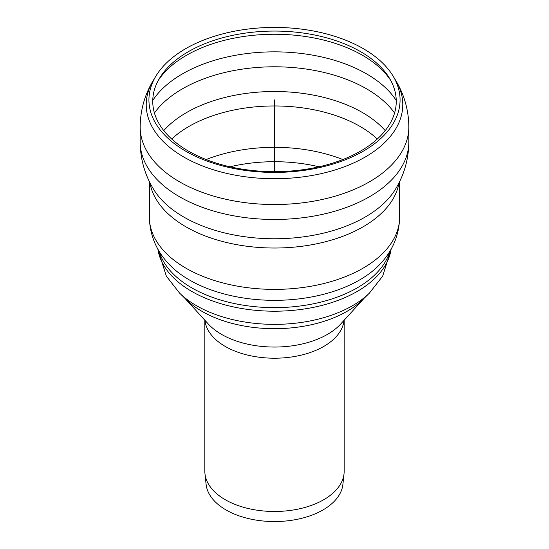 <?xml version="1.0" encoding="UTF-8"?>
<svg xmlns="http://www.w3.org/2000/svg" width="549" height="549" viewBox="0 0 549 549"><rect width="100%" height="100%" fill="white"/><g stroke="black" fill="none" stroke-linecap="round" stroke-linejoin="round"><path stroke-width="0.82" d="M360.597 51.661A121.754 70.299 180 0 1 389.447 78.191A121.754 70.299 180 0 1 274.5 171.665A121.754 70.299 180 0 1 159.553 78.191A121.754 70.299 180 0 1 360.597 51.661M363.294 48.655A125.57 72.495 180 0 1 393.05 76.016A125.57 72.495 180 0 1 274.5 172.413A125.57 72.495 180 0 1 155.95 76.016A125.57 72.495 180 0 1 363.294 48.655M179.557 293.077A110.26 63.657 180 0 0 369.443 293.077L362.786 299.589A102.526 59.196 180 0 1 186.214 299.589L179.557 293.077L166.326 276.126L157.728 248.821M344.168 320.197L344.168 471.262A69.668 40.221 180 0 1 344.031 473.746A69.668 40.221 180 0 1 274.5 511.483A69.668 40.221 180 0 1 204.969 473.746A69.668 40.221 180 0 1 204.832 471.262L204.832 320.197M344.031 473.746L342.885 484.438A68.515 39.555 180 0 1 274.5 521.55A68.515 39.555 180 0 1 206.115 484.438L204.969 473.746M365.257 297.03A102.526 59.196 180 0 1 274.5 328.686A102.526 59.196 180 0 1 183.743 297.03M274.5 171.665L274.5 99.918M154.413 112.977A130.127 75.131 180 0 1 182.488 88.794A130.127 75.131 180 0 1 366.512 88.794A130.127 75.131 180 0 1 394.587 112.977M163.78 130.614A124.355 71.795 180 0 1 186.571 112.538A124.355 71.795 180 0 1 385.22 130.614M152.752 100.446A130.127 75.131 180 0 1 182.488 73.847A130.127 75.131 180 0 1 366.512 73.847A130.127 75.131 180 0 1 396.248 100.446M158.338 80.305A124.465 71.857 180 0 1 186.488 55.298A124.465 71.857 180 0 1 362.512 55.298A124.465 71.857 180 0 1 390.662 80.305M393.05 76.016L395.603 80.236A128.274 74.06 180 0 1 274.5 178.72A128.274 74.06 180 0 1 153.397 80.236L155.95 76.016M395.603 80.236C404.27 94.558 408.682 110.136 408.833 126.977A134.333 77.56 180 0 1 274.5 204.53A134.333 77.56 180 0 1 140.167 126.977C140.318 110.136 144.73 94.558 153.397 80.236M408.833 141.759A134.333 77.56 180 0 1 408.833 141.91A134.333 77.56 180 0 1 274.5 219.47A134.333 77.56 180 0 1 140.167 141.91A134.333 77.56 180 0 1 140.167 141.759C140.263 158.86 144.716 174.671 153.528 189.199A128.164 73.991 180 0 0 153.713 189.508A128.164 73.991 180 0 0 274.5 238.76A128.164 73.991 180 0 0 395.287 189.508A128.164 73.991 180 0 0 395.472 189.199C404.284 174.671 408.737 158.86 408.833 141.759M399.054 182.748A125.138 72.248 180 0 1 274.5 248.024A125.138 72.248 180 0 1 149.946 182.748M399.638 181.568L399.638 217.143A125.138 72.248 180 0 1 274.5 289.385A125.138 72.248 180 0 1 149.362 217.143L149.362 181.568M382.09 261.914L382.035 261.983A120.245 69.421 180 0 1 274.5 300.337A120.245 69.421 180 0 1 166.965 261.983C155.607 249.02 149.74 234.073 149.362 217.143M389.893 251.216A116.985 67.541 180 0 1 274.5 307.639A116.985 67.541 180 0 1 159.107 251.216M391.101 249.129A116.985 67.541 180 0 1 274.5 311.208A116.985 67.541 180 0 1 157.899 249.129M229.99 166.8A116.69 67.369 180 0 1 319.01 166.8M206.149 159.546A120.931 69.819 180 0 1 342.851 159.546M171.679 139.021A120.931 69.819 180 0 1 188.993 126.407A120.931 69.819 180 0 1 360.007 126.407A120.931 69.819 180 0 1 377.321 139.021M344.045 320.328A69.668 40.221 180 0 1 274.5 358.209A69.668 40.221 180 0 1 204.955 320.328M340.805 323.896L340.764 323.937A74.856 43.22 180 0 1 274.5 347.05A74.856 43.22 180 0 1 208.236 323.937L184.924 298.327M140.167 126.977L140.167 141.91M408.833 126.977L408.833 141.91M382.035 261.983C393.393 249.02 399.26 234.073 399.638 217.143M369.443 293.077L382.674 276.126L391.272 248.821M340.764 323.937L364.076 298.327"/></g></svg>
